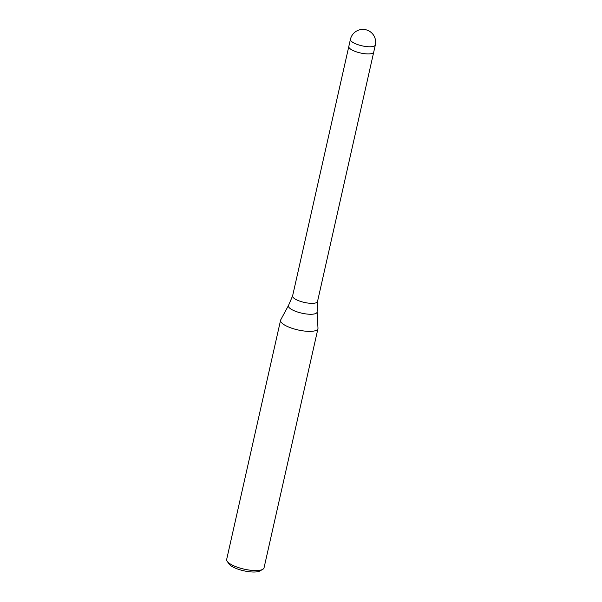 <?xml version="1.0" encoding="UTF-8"?>
<svg xmlns="http://www.w3.org/2000/svg" width="602" height="602" viewBox="0 0 602 602"><rect width="100%" height="100%" fill="white"/><g stroke="black" fill="none" stroke-linecap="round" stroke-linejoin="round"><path stroke-width="0.9" d="M317.119 311.836A14.704 4.319 12.7 0 1 296.794 311.761A14.704 4.319 12.7 0 1 288.539 305.395L292.625 295.838A12.77 3.755 12.7 0 0 292.595 295.936A12.77 3.755 12.7 0 0 299.879 301.173A12.77 3.755 12.7 0 0 317.51 301.549A12.77 3.755 12.7 0 0 317.525 301.452L317.119 311.836L317.984 328.195A19.151 5.629 12.7 0 1 291.496 328.105A19.151 5.629 12.7 0 0 317.946 328.662A19.151 5.629 12.7 0 0 317.976 328.165M348.806 46.504A12.77 3.755 12.7 0 0 356.091 51.749A12.77 3.755 12.7 0 0 373.722 52.118A12.77 3.755 12.7 0 1 362.464 53.382A12.77 3.755 12.7 0 1 348.806 46.504L350.417 39.363A12.77 3.755 12.7 0 0 357.701 44.601A12.77 3.755 12.7 0 0 364.075 46.241A12.77 3.755 12.7 0 0 375.332 44.977A12.77 12.77 0 0 0 367.039 30.1A12.77 12.77 0 0 0 350.417 39.363M288.539 305.395L280.743 319.805A19.151 5.629 12.7 0 0 291.496 328.105A19.151 5.629 12.7 0 1 280.577 320.241L226.668 559.439A19.151 5.629 12.7 0 0 227.195 561.327A19.151 5.629 12.7 0 0 237.594 567.295A19.151 5.629 12.7 0 0 262.75 569.341A19.151 5.629 12.7 0 0 264.037 567.859L317.946 328.662M280.758 319.775A19.151 5.629 12.7 0 0 280.577 320.241M227.195 561.327L229.076 564.021A16.6 4.884 12.7 0 0 238.091 569.191A16.6 4.884 12.7 0 0 259.898 570.967L262.75 569.341M348.799 46.535L292.595 295.936M373.714 52.148L317.51 301.549M375.332 44.977L373.722 52.118"/></g></svg>
